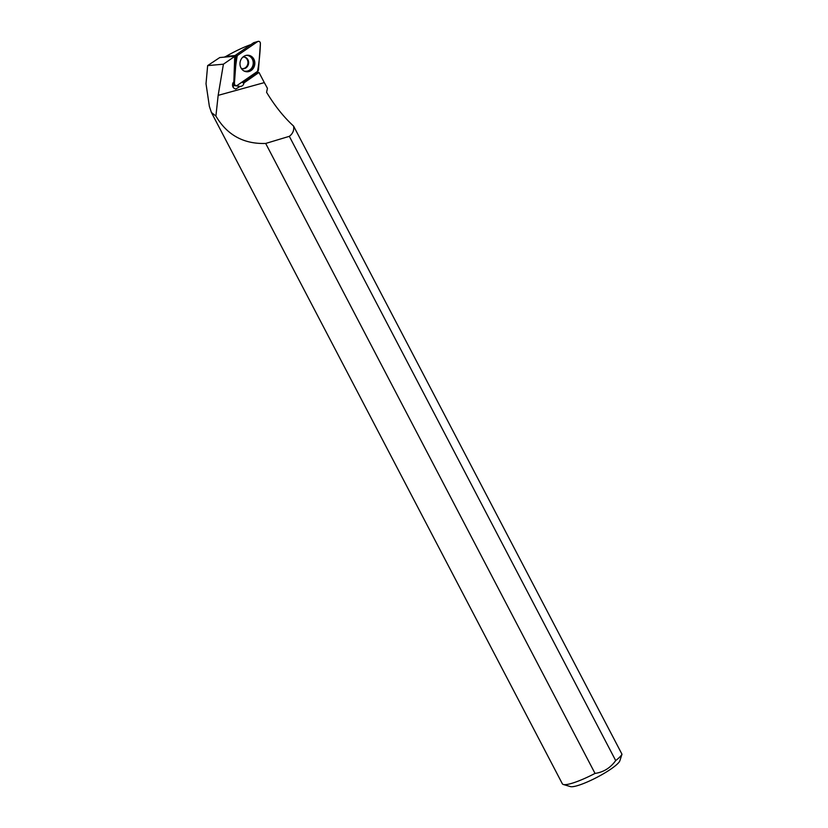 <?xml version="1.0" encoding="UTF-8"?>
<svg xmlns="http://www.w3.org/2000/svg" width="828" height="828" viewBox="0 0 828 828"><rect width="100%" height="100%" fill="white"/><g stroke="black" fill="none" stroke-linecap="round" stroke-linejoin="round"><path stroke-width="1.24" d="M242.107 68.672A5.941 5.31 98.8 0 0 247.675 64.48A5.941 5.31 98.8 0 0 245.481 57.629A5.941 5.31 98.8 0 0 243.929 56.956M233.982 56.263L253.72 42.663M237.294 85.325L257.539 71.363A2.142 1.915 98.8 0 0 258.491 69.655L260.396 43.573A2.142 1.915 98.8 0 0 257.508 41.659L237.263 55.621A2.142 1.915 98.8 0 0 236.322 57.329L234.417 83.411A2.142 1.915 98.8 0 0 237.294 85.325M251.36 56.335A8.301 7.411 98.8 0 0 247.644 55.217A8.301 7.411 98.8 0 0 240.296 61.344A8.301 7.411 98.8 0 0 243.442 70.649A8.301 7.411 98.8 0 0 245.119 71.456A8.301 7.411 98.8 0 0 254.144 66.737A8.301 7.411 98.8 0 0 251.36 56.335M224.347 57.132L226.003 56.366C235.08 51.212 243.163 47.362 250.263 44.815L250.636 44.774M207.642 65.609L206.017 83.752L209.38 106.429L211.399 112.463L215.901 116.065C227.069 135.026 243.66 144.155 265.684 143.451L289.334 136.33C292.843 133.65 294.261 130.234 293.578 126.063C283.859 117.203 274.865 105.953 266.595 92.332L267.423 88.285L264.318 82.614L218.157 95.365L223.415 64.191L207.642 65.609L219.762 57.546L235.048 56.169L223.415 64.191M235.048 56.169L236.021 56.304L234.686 57.225L233.848 81.817L232.937 82.966C231.923 86.019 232.844 88.047 235.711 89.051L240.13 86.433C242.262 86.35 243.535 85.17 243.97 82.903L258.998 72.44L264.318 82.614M215.901 116.065L218.157 95.365M211.399 112.463L562.367 783.816A33.751 5.92 -27.6 0 0 563.34 784.499A33.751 5.92 -27.6 0 0 595.032 773.414L265.684 143.451M234.365 84.725A4.057 3.622 -81.2 0 1 234.158 85.543L234.562 85.574A4.057 3.622 -81.2 0 0 235.504 85.481M242.79 81.537L242.728 82.386A4.057 3.622 -81.2 0 1 242.697 82.707L257.663 72.284L257.311 71.529M243.97 82.903L242.697 82.707M257.663 72.284L258.998 72.44M289.334 136.33L615.69 760.58A33.751 5.92 -27.6 0 0 621.983 754.236L293.578 126.063M563.34 784.499L570.43 786.6A28.349 4.968 -27.6 0 0 597.04 777.295A28.349 4.968 -27.6 0 0 619.872 760.756L621.983 754.236M615.69 760.58C610.412 767.929 603.529 772.203 595.032 773.414M236.021 56.304L235.462 64.843A4.202 3.757 -81.2 0 0 235.111 66.312L234.717 71.694A4.202 3.757 -81.2 0 0 234.852 73.185L234.283 80.916A4.057 3.622 98.8 0 0 233.879 81.061M239.706 86.412L234.158 85.543M232.927 86.95A4.057 3.622 98.8 0 0 234.024 84.497M237.274 55.611C235.649 64.605 234.697 73.868 234.417 83.411C234.655 85.356 235.618 85.998 237.305 85.325L257.539 71.363C259.154 62.379 260.106 53.116 260.396 43.573C260.158 41.628 259.195 40.986 257.508 41.659L237.274 55.611L235.142 56.18M257.508 41.659L253.689 42.673M232.885 83.079L234.417 83.411M247.086 55.238A8.125 7.255 -81.2 0 1 253.451 64.429A8.125 7.255 -81.2 0 1 244.591 71.26M243.949 70.949A7.969 7.121 98.8 0 0 253.13 64.387A7.969 7.121 98.8 0 0 246.382 55.331M242.863 57.111L244.219 56.977A5.941 5.31 -81.2 0 1 246.133 57.732A5.941 5.31 -81.2 0 1 248.276 64.791A5.941 5.31 -81.2 0 1 242.387 68.724L241.145 68.196M240.13 86.433L234.562 85.574M242.728 82.386L241.776 82.231M226.003 56.366L235.007 55.559M232.678 83.587L235.297 85.356M253.71 42.673L258.046 41.4"/></g></svg>
